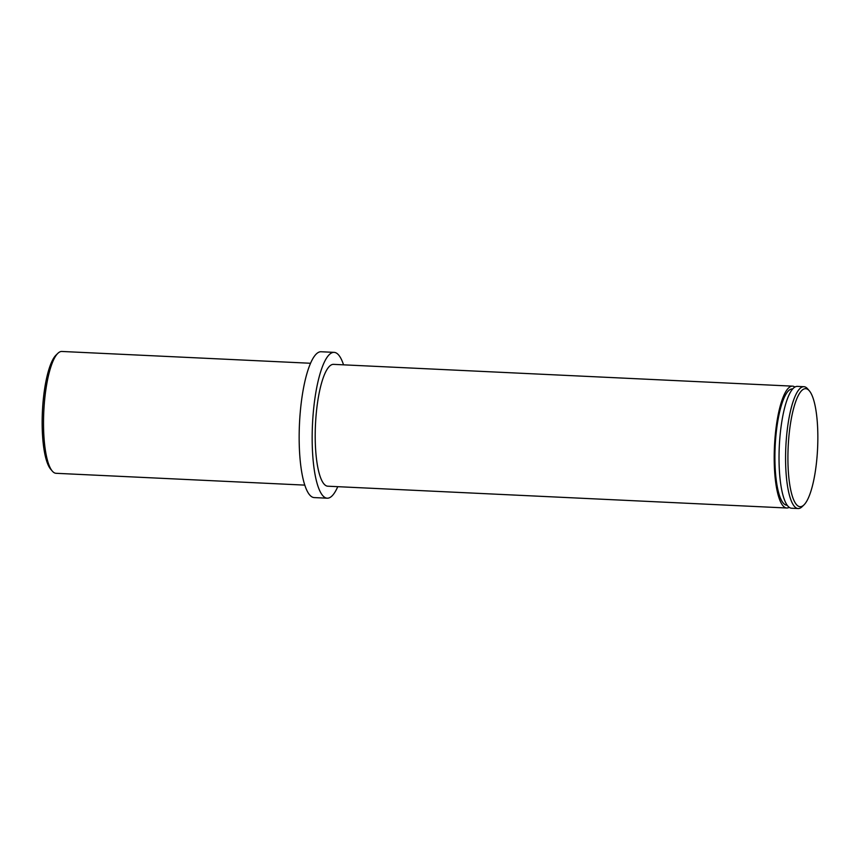 <?xml version="1.0" encoding="UTF-8"?>
<svg xmlns="http://www.w3.org/2000/svg" width="860" height="860" viewBox="0 0 860 860"><rect width="100%" height="100%" fill="white"/><g stroke="black" fill="none" stroke-linecap="round" stroke-linejoin="round"><path stroke-width="1.29" d="M52.266 471.065L50.622 469.13A59.071 14.727 -87.3 0 1 43 402.695A59.071 14.727 -87.3 0 1 56.04 355.094L57.867 353.32A60.995 15.2 92.7 0 0 44.397 402.469A60.995 15.2 92.7 0 0 52.266 471.065A60.995 15.2 92.7 0 0 56.083 473.301L304.762 485.115M310.557 363.264L61.866 351.46A60.995 15.2 92.7 0 0 57.867 353.32M817 457.305A59.071 14.727 92.7 0 0 809.378 390.87A59.071 14.727 92.7 0 0 788.76 438.106A59.071 14.727 92.7 0 0 803.96 504.906A59.071 14.727 92.7 0 0 817 457.305M803.96 504.906L802.133 506.68A60.995 15.2 -87.3 0 1 798.134 508.539A60.995 15.2 -87.3 0 1 786.448 437.708A60.995 15.2 -87.3 0 1 803.917 386.699A60.995 15.2 -87.3 0 1 807.733 388.935L809.378 390.87M794.919 387.043A60.995 15.2 92.7 0 0 792.544 386.151L333.551 364.361A60.995 15.2 92.7 0 0 316.082 415.369A60.995 15.2 92.7 0 0 327.767 486.201L786.76 508.002A60.995 15.2 92.7 0 0 789.211 507.346M792.544 386.151A60.995 15.2 92.7 0 0 775.075 437.17A60.995 15.2 92.7 0 0 786.76 508.002M792.705 388.956L792.415 388.935A58.211 14.512 92.7 0 0 775.741 437.622A58.211 14.512 92.7 0 0 786.889 505.218L787.179 505.239M803.917 386.699L797.381 386.387A60.995 15.2 92.7 0 0 779.902 437.396A60.995 15.2 92.7 0 0 791.587 508.228L798.134 508.539M343.538 364.833A73.003 18.2 92.7 0 0 334.121 352.363L321.113 351.751A73.003 18.2 92.7 0 0 300.204 412.8A73.003 18.2 92.7 0 0 314.19 497.585L327.198 498.198A73.003 18.2 92.7 0 0 337.754 486.685M334.121 352.363A73.003 18.2 92.7 0 0 313.212 413.413A73.003 18.2 92.7 0 0 327.198 498.198"/></g></svg>
